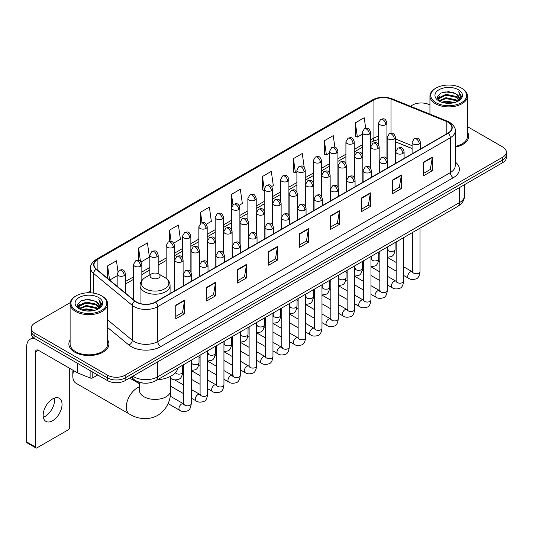 <?xml version="1.0" encoding="UTF-8"?>
<svg xmlns="http://www.w3.org/2000/svg" width="533" height="533" viewBox="0 0 533 533"><rect width="100%" height="100%" fill="white"/><g stroke="black" fill="none" stroke-linecap="round" stroke-linejoin="round"><path stroke-width="0.8" d="M412.096 148.594L395.513 141.891M143.903 383.127A12.512 7.222 180 0 1 134.529 380.062L131.058 377.204M70.216 302.664L34.911 323.051A12.512 7.222 0 0 0 31.24 328.161L31.24 333.611A12.512 7.222 0 0 0 34.911 338.715L107.466 380.609A12.512 7.222 0 0 0 125.162 380.609L502.686 162.645A12.512 7.222 0 0 0 506.35 157.535L506.35 154.81A12.512 7.222 0 0 1 502.686 159.92A12.512 7.222 0 0 0 506.35 154.81L506.35 152.085A12.512 7.222 0 0 0 502.686 146.981L467.481 126.654M31.24 328.161A12.512 7.222 0 0 0 34.911 333.265L107.466 375.159A12.512 7.222 0 0 0 125.162 375.159L125.162 377.884L502.686 159.92L125.162 377.884A12.512 7.222 0 0 1 107.466 377.884A12.512 7.222 0 0 0 125.162 377.884L125.162 380.609M34.911 333.265L34.911 335.99L107.466 377.884L34.911 335.99A12.512 7.222 0 0 1 31.24 330.886A12.512 7.222 0 0 0 34.911 335.99L34.911 338.715M70.109 339.974A20.021 11.559 0 0 0 68.864 343.998A20.021 11.559 0 0 0 74.727 352.166A20.021 11.559 0 0 0 96.546 354.672A20.021 11.559 0 0 0 108.905 343.998A20.021 11.559 0 0 0 107.653 339.974A20.021 11.559 0 0 1 108.905 343.998A20.021 11.559 0 0 1 96.546 354.672A20.021 11.559 0 0 1 74.727 352.166A20.021 11.559 0 0 1 68.864 343.998A20.021 11.559 0 0 1 70.109 339.974M447.973 122.204A13.345 7.709 180 0 1 451.884 127.653A13.345 7.709 180 0 1 447.973 133.097L155.389 302.018A13.345 7.709 180 0 1 135.022 300.992L96.393 269.145A13.345 7.709 180 0 1 93.981 264.721A13.345 7.709 180 0 1 97.892 259.271L373.933 99.898A13.345 7.709 180 0 1 391.029 99.038L446.194 121.337A13.345 7.709 180 0 1 447.973 122.204M448.206 122.064A13.678 7.902 0 0 0 446.381 121.178L391.215 98.878A13.678 7.902 0 0 0 373.7 99.764L97.652 259.138A13.678 7.902 0 0 0 96.12 269.252L134.749 301.105A13.678 7.902 0 0 0 155.629 302.158L448.206 133.237A13.678 7.902 0 0 0 448.206 122.064M175.743 305.222L175.743 318.847L184.591 313.737L184.591 300.112L175.743 305.222M175.743 316.429L182.559 312.491L184.558 300.565A3.338 1.925 -120 0 0 184.591 300.112M182.499 312.525L184.591 313.737M206.711 287.34L206.711 300.965L215.559 295.855L215.559 282.237L206.711 287.34M206.711 298.547L213.526 294.616L215.525 282.683A3.338 1.925 -120 0 0 215.559 282.237M213.466 294.649L215.559 295.855M237.678 269.465L237.678 283.083L246.526 277.979L246.526 264.355L237.678 269.465M237.678 280.671L244.494 276.734L246.493 264.808A3.338 1.925 -120 0 0 246.526 264.355M244.434 276.767L246.526 277.979M268.652 251.583L268.652 265.207L277.5 260.097L277.5 246.473L268.652 251.583M268.652 262.789L275.461 258.851L277.46 246.926A3.338 1.925 -120 0 0 277.5 246.473M275.401 258.891L277.5 260.097M423.495 162.185L423.495 175.81L432.343 170.7L432.343 157.075L423.495 162.185M423.495 173.392L430.311 169.454L432.303 157.528A3.338 1.925 -120 0 0 432.343 157.075M430.251 169.487L432.343 170.7M392.521 180.067L392.521 193.686L401.376 188.575L401.376 174.957L392.521 180.067M392.521 191.267L399.337 187.336L401.336 175.41A3.338 1.925 -120 0 0 401.376 174.957M399.277 187.369L401.376 188.575M361.554 197.943L361.554 211.568L370.402 206.458L370.402 192.833L361.554 197.943M361.554 209.149L368.37 205.218L370.368 193.286A3.338 1.925 -120 0 0 370.402 192.833M368.31 205.252L370.402 206.458M330.587 215.825L330.587 229.443L339.434 224.34L339.434 210.715L330.587 215.825M330.587 227.031L337.402 223.094L339.401 211.168A3.338 1.925 -120 0 0 339.434 210.715M337.342 223.127L339.434 224.34M299.619 233.701L299.619 247.325L308.467 242.215L308.467 228.597L299.619 233.701M299.619 244.907L306.435 240.976L308.427 229.05A3.338 1.925 -120 0 0 308.467 228.597M306.375 241.009L308.467 242.215M455.222 147.181A20.021 11.559 0 0 0 468.734 136.248A20.021 11.559 0 0 0 467.481 132.231A20.021 11.559 0 0 1 468.734 136.248A20.021 11.559 0 0 1 455.222 147.181M125.162 375.159L502.686 157.195A12.512 7.222 0 0 0 506.35 152.085M429.938 104.981A12.512 7.222 0 0 0 412.435 105.088L410.437 106.24M90.643 290.871L87.279 292.81M173.698 243.121L180.394 239.25L178.395 225.019L169.547 230.129L169.547 241.509M141.018 261.989L149.427 257.133L147.428 242.901L138.58 248.005L138.58 260.404M117.96 271.45L116.461 260.777L107.613 265.887L107.613 278.393M271.737 186.517L273.302 185.611L271.304 171.379L262.456 176.49L262.596 190.028M304.223 167.415L302.271 153.497L293.423 158.607L293.57 172.152M334.871 147.255L333.238 135.622L324.39 140.732L324.537 154.27M365.691 128.293L364.212 117.74L355.364 122.85L355.504 136.388M206.378 224.253L211.361 221.375L209.369 207.137L200.515 212.247L200.515 223.407M239.057 205.385L242.335 203.493L240.336 189.262L231.489 194.365L231.535 207.963M231.535 229.563L231.489 207.857M231.489 194.365L232.941 204.745M264.215 190.634L262.456 189.975M262.456 176.49L264.215 189.008A4.171 2.405 0 0 0 265.434 190.707A4.171 2.405 0 0 0 271.33 190.707A4.171 2.405 0 0 0 272.556 189.002C270.864 183.652 269.218 184.718 266.3 185.391A4.171 2.405 60 0 1 268.385 185.597A4.171 2.405 -120 0 1 271.33 190.707M293.423 158.607L295.422 172.845L296.894 171.992M295.422 172.845L293.423 172.099M324.39 140.732L326.389 154.963L329.574 153.124M326.389 154.963L324.39 154.217M355.364 122.85L357.357 137.081L362.253 134.256M357.357 137.081L355.364 136.335M200.515 212.247L201.987 222.701M169.547 230.129L171.146 241.509M138.58 248.005L140.459 261.37M109.665 280.085L117.153 275.761M107.613 265.887L109.598 280.025M436.027 102.702A17.935 10.354 0 0 0 461.391 102.702A17.935 10.354 0 0 0 461.391 88.058L461.984 88.398A18.768 10.84 0 0 1 467.481 96.067A18.768 10.84 0 0 1 455.895 106.074A18.768 10.84 0 0 1 435.441 103.728A18.768 10.84 0 0 1 429.938 96.067A18.768 10.84 0 0 1 435.441 88.398L436.027 88.058A17.935 10.354 0 0 0 436.027 102.702M455.222 146.415A18.768 10.84 0 0 0 467.481 136.248L467.481 96.067M441.684 102.216L446.014 101.103L454.789 102.516M442.923 102.589L446.014 101.956L453.503 102.829M438.999 100.81L446.014 97.699L456.081 99.824L457.707 101.17M439.419 101.177L446.014 98.552L456.081 100.677L457.254 101.576M438.406 100.244L438.639 97.985L446.014 94.294L456.081 96.42L458.84 99.551M438.313 99.831L438.639 98.838L446.014 95.147L456.081 97.273L458.647 99.957M457.147 101.663A10.427 6.023 0 0 0 459.14 98.125A10.427 6.023 0 0 0 456.081 93.868L459.133 98.332M458.447 89.764A13.765 7.948 0 0 0 439.005 89.744A13.765 7.948 0 0 0 438.919 100.964A13.765 7.948 0 0 0 438.979 101.004A13.765 7.948 0 0 0 458.507 100.964A13.765 7.948 0 0 0 458.447 89.764M456.081 93.868L448.593 91.629L440.891 93.048L437.32 97.079L439.692 101.383M458 101.243L461.331 97.026L461.398 96.266L458.686 91.749L460.392 96.813L457.261 101.61M461.984 88.398L461.391 88.058A17.935 10.354 0 0 0 436.027 88.058M458.686 91.749L461.391 96.44M440.711 93.135L445.428 91.969L453.876 92.729M437.46 98.618L438.999 97.406M442.383 95.967L445.428 95.38L453.576 96.047M442.383 99.371L445.428 98.785L453.576 99.451M443.01 102.616L445.428 102.189L453.49 102.836M437.373 98.279L439.898 96.486M438.712 100.57L439.898 99.891M73.674 370.635A15.644 9.028 120 0 0 72.808 376.098L72.808 372.687A11.473 6.623 -60 0 1 73.054 370.275M72.808 376.098A15.644 9.028 120 0 0 76.046 383.254L129.552 414.148A15.644 9.028 -60 0 1 127.154 401.609A15.644 9.028 -60 0 1 137.374 387.831A15.644 9.028 -60 0 1 139.426 386.865M151.525 277.993A5.004 2.892 0 0 0 158.607 277.993A5.004 2.892 0 0 0 158.607 273.909L164.824 277.493A13.791 7.962 0 0 1 164.824 288.759A13.791 7.962 0 0 1 145.316 288.759A13.791 7.962 0 0 1 145.316 277.493C141.918 279.512 140.159 282.19 140.052 285.535A15.017 8.668 0 0 0 144.45 291.664A15.017 8.668 0 0 0 160.813 293.543A15.017 8.668 0 0 0 170.08 285.535C169.974 282.19 168.221 279.512 164.824 277.493L158.607 273.909A5.004 2.892 0 0 0 151.525 273.909A5.004 2.892 0 0 0 151.525 277.993M157.555 379.709A22.939 13.245 0 0 0 177.875 367.977M54.386 398.098A13.345 7.709 -60 0 1 45.118 416.406A13.345 7.709 -60 0 1 43.34 417.239M52.607 420.724A13.345 7.709 120 0 0 61.322 408.964A13.345 7.709 120 0 0 59.276 398.271A13.345 7.709 120 0 0 52.607 398.931A13.345 7.709 120 0 0 43.886 410.69A13.345 7.709 120 0 0 45.931 421.39A13.345 7.709 120 0 0 52.607 420.724M92.789 372.134L92.789 377.837L97.732 374.985M34.765 338.635A16.683 9.634 -120 0 0 30.108 339.255A16.683 9.634 -120 0 0 26.65 346.89L26.65 441.91L35.498 447.02L35.498 352A4.171 2.405 60 0 1 36.364 350.088A4.171 2.405 60 0 1 38.449 350.294L77.545 372.867L77.545 363.333M35.498 447.02A2.085 1.206 120 0 0 35.931 447.973L27.083 442.863A2.085 1.206 -60 0 1 26.65 441.91M35.931 447.973A2.085 1.206 120 0 0 36.97 447.867L68.237 429.818A2.085 1.206 120 0 0 69.71 427.266L69.71 368.343M92.789 377.837A2.085 1.206 180 0 1 90.117 377.977L77.825 373.007A2.085 1.206 180 0 1 77.545 372.867M76.199 310.453A17.935 10.354 0 0 0 101.563 310.453A17.935 10.354 0 0 0 101.563 295.808A17.935 10.354 0 0 0 101.563 295.802L102.156 296.148A18.768 10.84 0 0 1 107.653 303.81A18.768 10.84 0 0 1 96.067 313.817A18.768 10.84 0 0 1 75.613 311.472A18.768 10.84 0 0 1 70.109 303.81A18.768 10.84 0 0 1 75.613 296.148L76.199 295.808A17.935 10.354 0 0 0 76.199 310.453M70.109 303.81L70.109 343.998A18.768 10.84 0 0 0 75.613 351.66A18.768 10.84 0 0 0 96.067 354.005A18.768 10.84 0 0 0 107.653 343.998L107.653 303.81M81.855 309.959L86.186 308.854L94.961 310.259M83.095 310.339L86.186 309.7L93.675 310.579L85.6 309.933L83.181 310.359M79.17 308.56L86.186 305.449L96.253 307.574L97.879 308.913M79.59 308.927L86.186 306.295L96.253 308.42L97.426 309.32M78.578 307.987L78.811 305.729L86.186 302.038L96.253 304.163L99.011 307.294M78.484 307.574L78.811 306.582L86.186 302.891L96.253 305.016L98.818 307.701M97.319 309.406A10.427 6.023 0 0 0 99.311 305.869A10.427 6.023 0 0 0 96.253 301.611L99.305 306.075M98.618 297.507A13.765 7.948 0 0 0 79.177 297.487A13.765 7.948 0 0 0 79.091 308.714A13.765 7.948 0 0 0 79.15 308.747A13.765 7.948 0 0 0 98.678 308.714A13.765 7.948 0 0 0 98.618 297.507M96.253 301.611L88.764 299.373L81.063 300.792L77.498 304.823L79.863 309.127M98.179 308.987L101.503 304.769L101.57 304.017L98.858 299.493L100.564 304.556L97.432 309.353M102.156 296.148L101.563 295.808A17.935 10.354 0 0 0 76.199 295.808M98.858 299.493L101.563 304.183M80.883 300.879L85.6 299.719L94.048 300.472M77.631 306.362L79.17 305.156M82.555 303.71L85.6 303.124L93.748 303.79M82.555 307.121L85.6 306.528L93.748 307.195M77.545 306.029L80.07 304.23M78.884 308.314L80.07 307.634M132.89 376.145A16.683 9.634 0 0 0 134.01 376.858A16.683 9.634 0 0 0 157.601 376.858L459.626 202.493A16.683 9.634 0 0 0 464.51 195.678C464.629 199.822 462.431 203.366 457.894 206.311L155.876 380.682A8.341 4.817 60 0 0 157.601 376.858L157.601 361.874M459.626 187.503L459.626 202.493A8.341 4.817 60 0 1 457.894 206.311M132.211 376.538A8.341 5.577 129.5 0 0 133.663 379.249L131.131 377.157M502.686 162.645L502.686 157.195M107.466 380.609L107.466 375.159M455.222 161.979A20.854 12.039 180 0 1 453.283 177.716L160.7 346.637A4.171 2.405 60 0 1 157.748 341.526L450.332 172.605A16.683 9.634 0 0 0 455.222 165.796L455.222 130.918A16.683 9.634 180 0 1 450.332 137.734A4.171 2.405 -120 0 0 448.206 133.237M160.7 346.637A20.854 12.039 180 0 1 131.205 346.637A20.854 12.039 180 0 1 128.873 345.024L107.653 327.535M134.749 301.105A4.171 2.792 129.5 0 0 132.284 305.369L132.284 340.241A16.683 9.634 0 0 0 134.156 341.526A16.683 9.634 0 0 0 157.748 341.526L157.748 306.655A16.683 9.634 180 0 1 132.284 305.369L93.661 273.516A16.683 9.634 180 0 1 90.643 267.992L90.643 292.824M455.222 130.918C455.775 128.313 453.856 125.408 449.472 122.197L447.274 121.138A4.171 1.952 112 0 0 446.381 121.178M447.274 121.138L392.108 98.832C385.199 96.386 378.643 96.746 372.434 99.898A4.171 2.405 60 0 1 373.7 99.764M97.652 259.138A4.171 2.405 -120 0 0 96.393 259.271C92.062 262.383 90.144 265.287 90.643 267.992M96.12 269.252A4.171 2.792 129.5 0 0 93.661 273.516L93.661 293.143M392.108 98.832A4.171 1.952 112 0 0 391.215 98.878M155.629 302.158A4.171 2.405 60 0 1 157.748 306.655L450.332 137.734L450.332 172.605A4.171 2.405 60 0 0 453.283 177.716M107.653 319.927L132.284 340.241A4.171 2.792 -50.5 0 1 128.873 345.024M97.892 259.271L97.892 270.378M446.194 121.337L446.194 134.129M391.029 99.038L391.029 133.197M412.096 145.696L395.513 138.993M387.358 136.142A13.345 7.709 0 0 0 386.931 136.068M378.59 136.301A13.345 7.709 0 0 0 373.933 138.047L370.595 139.972M373.933 99.898L373.933 138.047A7.509 4.337 60 0 1 372.38 141.485L370.595 142.511M362.253 144.789L354.252 149.407M345.91 154.224L337.915 158.841M329.574 163.658L321.572 168.275M313.231 173.092L305.236 177.709M296.894 182.526L288.893 187.143M280.551 191.96L272.556 196.577M264.215 201.394L256.213 206.011M247.872 210.821L239.877 215.439M231.535 220.256L223.534 224.873M215.192 229.69L207.197 234.307M198.856 239.124L190.854 243.741M182.513 248.558L174.518 253.175M166.176 257.992L158.174 262.609M149.833 267.426L141.838 272.043M133.497 276.86L125.495 281.477M299.619 234.134L308.427 229.05M330.587 216.258L339.401 211.168M361.554 198.376L370.368 193.286M392.521 180.494L401.336 175.41M423.495 162.618L432.303 157.528M268.652 252.016L277.46 246.926M237.678 269.891L246.493 264.808M206.711 287.773L215.525 282.683M175.743 305.656L184.558 300.565M170.707 376.231L170.707 390.383A15.644 9.028 180 0 1 166.129 396.765A15.644 9.028 180 0 1 144.01 396.765A15.644 9.028 180 0 1 139.426 390.383L139.459 390.995M419.218 144.017A4.171 2.405 0 0 0 420.437 142.311C418.745 136.961 417.099 138.027 414.181 138.7A4.171 2.405 60 0 1 416.266 138.906A4.171 2.405 -120 0 1 419.218 144.017A4.171 2.405 0 0 1 413.315 144.017A4.171 2.405 0 0 1 412.096 142.311L414.181 138.7M403.681 275.474L408.491 278.253A3.751 2.165 -60 0 1 407.918 275.241A3.751 2.165 -60 0 1 410.37 271.937A3.751 2.165 -60 0 1 410.537 271.843A3.751 2.165 -60 0 1 412.242 271.75L403.681 266.8M412.729 272.123L412.395 272.403L412.515 271.59A3.751 2.165 -0 0 0 413.615 273.123A3.751 2.165 -0 0 0 418.751 273.216A3.751 2.165 -0 0 0 420.024 271.59C419.504 275.954 418.158 278.386 415.973 278.899C412.835 279.852 410.343 279.638 408.491 278.253M402.875 153.451A4.171 2.405 0 0 0 404.101 151.745C402.408 146.395 400.763 147.461 397.845 148.134A4.171 2.405 60 0 1 399.93 148.341A4.171 2.405 -120 0 1 402.875 153.451A4.171 2.405 0 0 1 396.978 153.451A4.171 2.405 0 0 1 395.759 151.745L397.845 148.134M387.344 284.908L392.155 287.68A3.751 2.165 -60 0 1 391.575 284.675A3.751 2.165 -60 0 1 394.027 281.364A3.751 2.165 -60 0 1 394.193 281.277A3.751 2.165 -60 0 1 395.906 281.184L387.344 276.234M396.385 281.557L396.052 281.837L396.172 281.024A3.751 2.165 -0 0 0 397.272 282.557A3.751 2.165 -0 0 0 402.408 282.65A3.751 2.165 -0 0 0 403.681 281.024C403.168 285.388 401.815 287.82 399.63 288.333C396.492 289.286 394 289.066 392.155 287.68M386.538 162.885A4.171 2.405 0 0 0 387.757 161.179C386.065 155.829 384.42 156.895 381.501 157.568A4.171 2.405 60 0 1 383.587 157.775A4.171 2.405 -120 0 1 386.538 162.885A4.171 2.405 0 0 1 380.635 162.885A4.171 2.405 0 0 1 379.416 161.179L381.501 157.568M371.001 294.343L375.812 297.114A3.751 2.165 -60 0 1 375.239 294.109A3.751 2.165 -60 0 1 377.69 290.798A3.751 2.165 -60 0 1 377.857 290.712A3.751 2.165 -60 0 1 379.563 290.612L371.001 285.668M380.049 290.991L379.716 291.271L379.836 290.458A3.751 2.165 -0 0 0 380.935 291.991A3.751 2.165 -0 0 0 386.072 292.084A3.751 2.165 -0 0 0 387.344 290.458C386.825 294.822 385.479 297.254 383.294 297.767C380.156 298.72 377.664 298.5 375.812 297.114M370.195 172.319A4.171 2.405 0 0 0 371.421 170.613C369.729 165.263 368.083 166.329 365.165 167.002A4.171 2.405 60 0 1 367.25 167.209A4.171 2.405 -120 0 1 370.195 172.319A4.171 2.405 0 0 1 364.299 172.319A4.171 2.405 0 0 1 363.08 170.613L365.165 167.002M354.665 303.777L359.475 306.548A3.751 2.165 -60 0 1 358.896 303.543A3.751 2.165 -60 0 1 361.347 300.232A3.751 2.165 -60 0 1 361.514 300.146A3.751 2.165 -60 0 1 363.226 300.046L354.665 295.102M363.706 300.425L363.373 300.705L363.493 299.892A3.751 2.165 -0 0 0 364.592 301.425A3.751 2.165 -0 0 0 369.729 301.518A3.751 2.165 -0 0 0 371.001 299.892C370.488 304.25 369.136 306.688 366.951 307.201C363.812 308.154 361.321 307.934 359.475 306.548M353.859 181.753A4.171 2.405 0 0 0 355.078 180.047C353.386 174.697 351.74 175.763 348.822 176.436A4.171 2.405 60 0 1 350.907 176.643A4.171 2.405 -120 0 1 353.859 181.753A4.171 2.405 0 0 1 347.956 181.753A4.171 2.405 0 0 1 346.736 180.047L348.822 176.436M338.322 313.204L343.132 315.982A3.751 2.165 -60 0 1 342.559 312.978A3.751 2.165 -60 0 1 345.011 309.666A3.751 2.165 -60 0 1 345.177 309.58A3.751 2.165 -60 0 1 346.89 309.48L338.322 304.536M347.369 309.86L347.036 310.139L347.156 309.327A3.751 2.165 -0 0 0 348.256 310.859A3.751 2.165 -0 0 0 353.392 310.952A3.751 2.165 -0 0 0 354.665 309.327C354.145 313.684 352.799 316.122 350.614 316.635C347.476 317.588 344.984 317.368 343.132 315.982M337.516 191.18A4.171 2.405 0 0 0 338.741 189.481C337.049 184.132 335.404 185.198 332.485 185.87A4.171 2.405 60 0 1 334.571 186.077A4.171 2.405 -120 0 1 337.516 191.18A4.171 2.405 0 0 1 331.619 191.18A4.171 2.405 0 0 1 330.4 189.481L332.485 185.87M321.985 322.638L326.796 325.416A3.751 2.165 -60 0 1 326.216 322.412A3.751 2.165 -60 0 1 328.668 319.1A3.751 2.165 -60 0 1 328.834 319.014A3.751 2.165 -60 0 1 330.547 318.914L321.985 313.97M331.033 319.294L330.693 319.573L330.813 318.761A3.751 2.165 -0 0 0 331.912 320.293A3.751 2.165 -0 0 0 337.049 320.386A3.751 2.165 -0 0 0 338.322 318.761C337.809 323.118 336.456 325.556 334.271 326.063C331.133 327.022 328.641 326.802 326.796 325.416M321.179 200.615A4.171 2.405 0 0 0 322.398 198.916C320.706 193.566 319.06 194.632 316.142 195.305A4.171 2.405 60 0 1 318.228 195.511A4.171 2.405 -120 0 1 321.179 200.615A4.171 2.405 0 0 1 315.276 200.615A4.171 2.405 0 0 1 314.057 198.916L316.142 195.305M305.642 332.072L310.453 334.851A3.751 2.165 -60 0 1 309.88 331.846A3.751 2.165 -60 0 1 312.331 328.535A3.751 2.165 -60 0 1 312.498 328.448A3.751 2.165 -60 0 1 314.21 328.348L305.642 323.404M314.69 328.728L314.357 329.008L314.477 328.195A3.751 2.165 -0 0 0 315.576 329.727A3.751 2.165 -0 0 0 320.713 329.82A3.751 2.165 -0 0 0 321.985 328.195C321.466 332.552 320.12 334.99 317.935 335.497C314.796 336.456 312.305 336.236 310.453 334.851M304.836 210.049A4.171 2.405 0 0 0 306.062 208.35C304.37 203 302.724 204.066 299.806 204.739A4.171 2.405 60 0 1 301.891 204.945A4.171 2.405 -120 0 1 304.836 210.049A4.171 2.405 0 0 1 298.94 210.049A4.171 2.405 0 0 1 297.72 208.35L299.806 204.739M289.306 341.506L294.116 344.285A3.751 2.165 -60 0 1 293.536 341.28A3.751 2.165 -60 0 1 295.988 337.969A3.751 2.165 -60 0 1 296.155 337.882A3.751 2.165 -60 0 1 297.867 337.782L289.306 332.839M298.353 338.162L298.014 338.442L298.134 337.629A3.751 2.165 -0 0 0 299.233 339.161A3.751 2.165 -0 0 0 304.37 339.255A3.751 2.165 -0 0 0 305.642 337.629C305.129 341.986 303.777 344.425 301.591 344.931C298.453 345.884 295.962 345.67 294.116 344.285M288.5 219.483A4.171 2.405 0 0 0 289.719 217.784C288.027 212.434 286.381 213.5 283.463 214.166A4.171 2.405 60 0 1 285.548 214.373A4.171 2.405 -120 0 1 288.5 219.483A4.171 2.405 0 0 1 282.597 219.483A4.171 2.405 0 0 1 281.377 217.784L283.463 214.166M272.963 350.941L277.773 353.719A3.751 2.165 -60 0 1 277.2 350.714A3.751 2.165 -60 0 1 279.652 347.403A3.751 2.165 -60 0 1 279.818 347.309A3.751 2.165 -60 0 1 281.531 347.216L272.963 342.273M282.01 347.596L281.677 347.876L281.797 347.063A3.751 2.165 -0 0 0 282.896 348.595A3.751 2.165 -0 0 0 288.033 348.689A3.751 2.165 -0 0 0 289.306 347.063C288.786 351.42 287.44 353.859 285.255 354.365C282.117 355.318 279.625 355.105 277.773 353.719M272.156 228.917A4.171 2.405 0 0 0 273.382 227.218C271.69 221.868 270.044 222.927 267.126 223.6A4.171 2.405 60 0 1 269.212 223.807A4.171 2.405 -120 0 1 272.156 228.917A4.171 2.405 0 0 1 266.26 228.917A4.171 2.405 0 0 1 265.041 227.218L267.126 223.6M256.626 360.375L261.436 363.153A3.751 2.165 -60 0 1 260.857 360.141A3.751 2.165 -60 0 1 263.309 356.837A3.751 2.165 -60 0 1 263.475 356.744A3.751 2.165 -60 0 1 265.187 356.65L256.626 351.707M265.674 357.03L265.334 357.303L265.454 356.497A3.751 2.165 -0 0 0 266.553 358.029A3.751 2.165 -0 0 0 271.69 358.123A3.751 2.165 -0 0 0 272.963 356.497C272.45 360.854 271.097 363.293 268.912 363.799C265.774 364.752 263.282 364.539 261.436 363.153M255.82 238.351A4.171 2.405 0 0 0 257.039 236.652C255.347 231.295 253.701 232.361 250.783 233.034A4.171 2.405 60 0 1 252.869 233.241A4.171 2.405 -120 0 1 255.82 238.351A4.171 2.405 0 0 1 249.924 238.351A4.171 2.405 0 0 1 248.698 236.652L250.783 233.034M240.283 369.809L245.093 372.587A3.751 2.165 -60 0 1 244.52 369.576A3.751 2.165 -60 0 1 246.972 366.271A3.751 2.165 -60 0 1 247.139 366.178A3.751 2.165 -60 0 1 248.851 366.084L240.283 361.141M249.331 366.464L248.998 366.737L249.118 365.931A3.751 2.165 -0 0 0 250.217 367.464A3.751 2.165 -0 0 0 255.354 367.557A3.751 2.165 -0 0 0 256.626 365.931C256.106 370.288 254.761 372.72 252.575 373.233C249.437 374.186 246.946 373.973 245.093 372.587M239.477 247.785A4.171 2.405 0 0 0 240.703 246.079C239.011 240.729 237.365 241.795 234.447 242.468A4.171 2.405 60 0 1 236.532 242.675A4.171 2.405 -120 0 1 239.477 247.785A4.171 2.405 0 0 1 233.581 247.785A4.171 2.405 0 0 1 232.361 246.079L234.447 242.468M223.947 379.243L228.757 382.021A3.751 2.165 -60 0 1 228.177 379.01A3.751 2.165 -60 0 1 230.629 375.705A3.751 2.165 -60 0 1 230.796 375.612A3.751 2.165 -60 0 1 232.508 375.518L223.947 370.575M232.994 375.898L232.654 376.171L232.774 375.365A3.751 2.165 -0 0 0 233.874 376.898A3.751 2.165 -0 0 0 239.011 376.991A3.751 2.165 -0 0 0 240.283 375.365C239.77 379.723 238.418 382.154 236.232 382.667C233.094 383.62 230.602 383.407 228.757 382.021M223.14 257.219A4.171 2.405 0 0 0 224.36 255.514C222.667 250.164 221.022 251.23 218.104 251.902A4.171 2.405 60 0 1 220.189 252.109A4.171 2.405 -120 0 1 223.14 257.219A4.171 2.405 0 0 1 217.244 257.219A4.171 2.405 0 0 1 216.018 255.514L218.104 251.902M207.604 388.677L212.414 391.455A3.751 2.165 -60 0 1 211.841 388.444A3.751 2.165 -60 0 1 214.293 385.139A3.751 2.165 -60 0 1 214.459 385.046A3.751 2.165 -60 0 1 216.171 384.953L207.604 380.009M216.651 385.332L216.318 385.606L216.438 384.799A3.751 2.165 -0 0 0 217.537 386.332A3.751 2.165 -0 0 0 222.674 386.425A3.751 2.165 -0 0 0 223.947 384.799C223.427 389.157 222.081 391.588 219.896 392.101C216.758 393.054 214.266 392.841 212.414 391.455M206.797 266.653A4.171 2.405 0 0 0 208.023 264.948C206.331 259.598 204.685 260.664 201.767 261.337A4.171 2.405 60 0 1 203.853 261.543A4.171 2.405 -120 0 1 206.797 266.653A4.171 2.405 0 0 1 200.901 266.653A4.171 2.405 0 0 1 199.682 264.948L201.767 261.337M191.267 398.111L196.077 400.889A3.751 2.165 -60 0 1 195.498 397.878A3.751 2.165 -60 0 1 197.95 394.573A3.751 2.165 -60 0 1 198.116 394.48A3.751 2.165 -60 0 1 199.828 394.387L191.267 389.443M200.315 394.766L199.975 395.04L200.095 394.233A3.751 2.165 -0 0 0 201.194 395.766A3.751 2.165 -0 0 0 206.331 395.859A3.751 2.165 -0 0 0 207.604 394.233C207.09 398.591 205.738 401.023 203.553 401.536C200.415 402.488 197.923 402.275 196.077 400.889M190.461 276.087A4.171 2.405 0 0 0 191.68 274.382C189.988 269.032 188.342 270.098 185.424 270.771A4.171 2.405 60 0 1 187.509 270.977A4.171 2.405 -120 0 1 190.461 276.087A4.171 2.405 0 0 1 184.565 276.087A4.171 2.405 0 0 1 183.339 274.382L185.424 270.771M168.095 403.601L179.734 410.323A3.751 2.165 -60 0 1 179.161 407.312A3.751 2.165 -60 0 1 181.613 404.007A3.751 2.165 -60 0 1 181.78 403.914A3.751 2.165 -60 0 1 183.492 403.821L170.254 396.179M183.972 404.194L183.638 404.474L183.758 403.661A3.751 2.165 -0 0 0 184.858 405.193A3.751 2.165 -0 0 0 189.995 405.287A3.751 2.165 -0 0 0 191.267 403.661C190.747 408.025 189.402 410.457 187.216 410.97C184.078 411.922 181.586 411.709 179.734 410.323M394.293 139.06A4.171 2.405 0 0 0 395.513 137.354C393.82 132.004 392.175 133.07 389.257 133.743A4.171 2.405 60 0 1 391.342 133.95A4.171 2.405 -120 0 1 394.293 139.06A4.171 2.405 0 0 1 388.397 139.06A4.171 2.405 0 0 1 387.171 137.354L389.257 133.743M387.804 249.87L387.471 250.15L387.591 249.337A3.751 2.165 -0 0 0 388.69 250.87A3.751 2.165 -0 0 0 393.827 250.963A3.751 2.165 -0 0 0 395.1 249.337C394.587 253.695 393.234 256.133 391.049 256.639L387.344 257.266M377.957 148.494A4.171 2.405 0 0 0 379.176 146.788C377.484 141.438 375.838 142.504 372.92 143.177A4.171 2.405 60 0 1 375.005 143.384A4.171 2.405 -120 0 1 377.957 148.494A4.171 2.405 0 0 1 372.054 148.494A4.171 2.405 0 0 1 370.835 146.788L372.92 143.177M371.468 259.305L371.128 259.578L371.248 258.772A3.751 2.165 -0 0 0 372.347 260.304A3.751 2.165 -0 0 0 377.491 260.397A3.751 2.165 -0 0 0 378.756 258.772C378.243 263.129 376.898 265.567 374.706 266.074L371.001 266.7M361.614 157.928A4.171 2.405 0 0 0 362.833 156.222C361.141 150.872 359.495 151.938 356.577 152.611A4.171 2.405 60 0 1 358.662 152.818A4.171 2.405 -120 0 1 361.614 157.928A4.171 2.405 0 0 1 355.718 157.928A4.171 2.405 0 0 1 354.492 156.222L356.577 152.611M355.125 268.739L354.791 269.012L354.911 268.206A3.751 2.165 -0 0 0 356.011 269.738A3.751 2.165 -0 0 0 361.147 269.831A3.751 2.165 -0 0 0 362.42 268.206C361.907 272.563 360.555 274.995 358.369 275.508L354.665 276.134M345.277 167.362A4.171 2.405 0 0 0 346.497 165.656C344.804 160.306 343.159 161.372 340.241 162.045A4.171 2.405 60 0 1 342.326 162.252A4.171 2.405 -120 0 1 345.277 167.362A4.171 2.405 0 0 1 339.374 167.362A4.171 2.405 0 0 1 338.155 165.656L340.241 162.045M338.788 278.173L338.448 278.446L338.568 277.64A3.751 2.165 -0 0 0 339.674 279.172A3.751 2.165 -0 0 0 344.811 279.265A3.751 2.165 -0 0 0 346.077 277.64C345.564 281.997 344.218 284.429 342.026 284.942L338.322 285.561M328.934 176.796A4.171 2.405 0 0 0 330.154 175.091C328.461 169.741 326.816 170.807 323.897 171.479A4.171 2.405 60 0 1 325.983 171.686A4.171 2.405 -120 0 1 328.934 176.796A4.171 2.405 0 0 1 323.038 176.796A4.171 2.405 0 0 1 321.812 175.091L323.897 171.479M322.445 287.607L322.112 287.88L322.232 287.074A3.751 2.165 -0 0 0 323.331 288.606A3.751 2.165 -0 0 0 328.468 288.699A3.751 2.165 -0 0 0 329.74 287.074C329.227 291.431 327.875 293.863 325.69 294.376L321.985 294.996M312.598 186.23A4.171 2.405 0 0 0 313.817 184.525C312.125 179.175 310.479 180.241 307.561 180.914A4.171 2.405 60 0 1 309.646 181.12A4.171 2.405 -120 0 1 312.598 186.23A4.171 2.405 0 0 1 306.695 186.23A4.171 2.405 0 0 1 305.476 184.525L307.561 180.914M306.109 297.041L305.769 297.314L305.889 296.508A3.751 2.165 -0 0 0 306.995 298.04A3.751 2.165 -0 0 0 312.131 298.134A3.751 2.165 -0 0 0 313.397 296.508C312.884 300.865 311.538 303.297 309.353 303.81L305.642 304.43M296.255 195.664A4.171 2.405 0 0 0 297.481 193.959C295.782 188.609 294.136 189.675 291.218 190.348A4.171 2.405 60 0 1 293.303 190.554A4.171 2.405 -120 0 1 296.255 195.664A4.171 2.405 0 0 1 290.358 195.664A4.171 2.405 0 0 1 289.133 193.959L291.218 190.348M289.765 306.468L289.432 306.748L289.552 305.935A3.751 2.165 -0 0 0 290.652 307.468A3.751 2.165 -0 0 0 295.788 307.561A3.751 2.165 -0 0 0 297.061 305.935C296.548 310.299 295.195 312.731 293.01 313.244L289.306 313.864M279.918 205.098A4.171 2.405 0 0 0 281.138 203.393C279.445 198.043 277.8 199.109 274.881 199.782A4.171 2.405 60 0 1 276.967 199.988A4.171 2.405 -120 0 1 279.918 205.098A4.171 2.405 0 0 1 274.015 205.098A4.171 2.405 0 0 1 272.796 203.393L274.881 199.782M273.429 315.902L273.089 316.182L273.216 315.369A3.751 2.165 -0 0 0 274.315 316.902A3.751 2.165 -0 0 0 279.452 316.995A3.751 2.165 -0 0 0 280.718 315.369C280.205 319.733 278.859 322.165 276.674 322.678L272.963 323.298M263.575 214.526A4.171 2.405 0 0 0 264.801 212.827C263.102 207.477 261.463 208.543 258.538 209.216A4.171 2.405 60 0 1 260.624 209.422A4.171 2.405 -120 0 1 263.575 214.526A4.171 2.405 0 0 1 257.679 214.526A4.171 2.405 0 0 1 256.453 212.827L258.538 209.216M257.086 325.337L256.753 325.616L256.873 324.804A3.751 2.165 -0 0 0 257.972 326.336A3.751 2.165 -0 0 0 263.109 326.429A3.751 2.165 -0 0 0 264.381 324.804C263.868 329.167 262.516 331.599 260.331 332.112L256.626 332.732M247.239 223.96A4.171 2.405 0 0 0 248.458 222.261C246.766 216.911 245.12 217.977 242.202 218.65A4.171 2.405 60 0 1 244.287 218.856A4.171 2.405 -120 0 1 247.239 223.96A4.171 2.405 0 0 1 241.336 223.96A4.171 2.405 0 0 1 240.117 222.261L242.202 218.65M240.749 334.771L240.41 335.05L240.536 334.238A3.751 2.165 -0 0 0 241.636 335.77A3.751 2.165 -0 0 0 246.772 335.863A3.751 2.165 -0 0 0 248.038 334.238C247.525 338.602 246.179 341.033 243.994 341.546L240.283 342.166M230.896 233.394A4.171 2.405 0 0 0 232.121 231.695C230.423 226.345 228.784 227.411 225.859 228.084A4.171 2.405 60 0 1 227.944 228.291A4.171 2.405 -120 0 1 230.896 233.394A4.171 2.405 0 0 1 224.999 233.394A4.171 2.405 0 0 1 223.773 231.695L225.859 228.084M224.406 344.205L224.073 344.485L224.193 343.672A3.751 2.165 -0 0 0 225.292 345.204A3.751 2.165 -0 0 0 230.429 345.297A3.751 2.165 -0 0 0 231.702 343.672C231.189 348.036 229.836 350.467 227.651 350.98L223.947 351.6M214.559 242.828A4.171 2.405 0 0 0 215.778 241.129C214.086 235.779 212.44 236.845 209.522 237.518A4.171 2.405 60 0 1 211.608 237.725A4.171 2.405 -120 0 1 214.559 242.828A4.171 2.405 0 0 1 208.656 242.828A4.171 2.405 0 0 1 207.437 241.129L209.522 237.518M208.07 353.639L207.73 353.919L207.857 353.106A3.751 2.165 -0 0 0 208.956 354.638A3.751 2.165 -0 0 0 214.093 354.731A3.751 2.165 -0 0 0 215.359 353.106C214.846 357.463 213.5 359.902 211.315 360.415L207.604 361.034M198.216 252.262A4.171 2.405 0 0 0 199.442 250.563C197.743 245.213 196.104 246.279 193.179 246.946A4.171 2.405 60 0 1 195.265 247.152A4.171 2.405 -120 0 1 198.216 252.262A4.171 2.405 0 0 1 192.32 252.262A4.171 2.405 0 0 1 191.094 250.563L193.179 246.946M191.727 363.073L191.394 363.353L191.514 362.54A3.751 2.165 -0 0 0 192.613 364.072A3.751 2.165 -0 0 0 197.75 364.166A3.751 2.165 -0 0 0 199.022 362.54C198.509 366.897 197.157 369.336 194.971 369.842L191.267 370.468M181.88 261.696A4.171 2.405 0 0 0 183.099 259.997C181.407 254.647 179.761 255.707 176.843 256.38A4.171 2.405 60 0 1 178.928 256.586A4.171 2.405 -120 0 1 181.88 261.696A4.171 2.405 0 0 1 175.977 261.696A4.171 2.405 0 0 1 174.757 259.997L176.843 256.38M175.384 372.694A3.751 2.165 -0 0 0 176.276 373.506A3.751 2.165 -0 0 0 181.413 373.6A3.751 2.165 -0 0 0 182.679 371.974C182.166 376.331 180.82 378.77 178.635 379.276C175.497 380.236 172.998 380.016 171.153 378.63A3.751 2.165 -60 0 1 170.707 378.21M385.712 124.669A4.171 2.405 0 0 0 386.931 122.97C385.239 117.62 383.593 118.686 380.675 119.359A4.171 2.405 60 0 1 382.761 119.565A4.171 2.405 -120 0 1 385.712 124.669A4.171 2.405 0 0 1 379.816 124.669A4.171 2.405 0 0 1 378.59 122.97L380.675 119.359M369.369 134.103A4.171 2.405 0 0 0 370.595 132.404C368.903 127.054 367.257 128.12 364.339 128.793A4.171 2.405 60 0 1 366.424 128.999A4.171 2.405 -120 0 1 369.369 134.103A4.171 2.405 0 0 1 363.473 134.103A4.171 2.405 0 0 1 362.253 132.404L364.339 128.793M353.033 143.537A4.171 2.405 0 0 0 354.252 141.838C352.56 136.488 350.914 137.554 347.996 138.22A4.171 2.405 60 0 1 350.081 138.427A4.171 2.405 -120 0 1 353.033 143.537A4.171 2.405 0 0 1 347.136 143.537A4.171 2.405 0 0 1 345.91 141.838L347.996 138.22M336.689 152.971A4.171 2.405 0 0 0 337.915 151.272C336.223 145.922 334.577 146.981 331.659 147.654A4.171 2.405 60 0 1 333.745 147.861A4.171 2.405 -120 0 1 336.689 152.971A4.171 2.405 0 0 1 330.793 152.971A4.171 2.405 0 0 1 329.574 151.272L331.659 147.654M320.353 162.405A4.171 2.405 0 0 0 321.572 160.7C319.88 155.35 318.234 156.416 315.316 157.088A4.171 2.405 60 0 1 317.401 157.295A4.171 2.405 -120 0 1 320.353 162.405A4.171 2.405 0 0 1 314.457 162.405A4.171 2.405 0 0 1 313.231 160.7L315.316 157.088M304.01 171.839A4.171 2.405 0 0 0 305.236 170.134C303.543 164.784 301.898 165.85 298.98 166.523A4.171 2.405 60 0 1 301.065 166.729A4.171 2.405 -120 0 1 304.01 171.839A4.171 2.405 0 0 1 298.114 171.839A4.171 2.405 0 0 1 296.894 170.134L298.98 166.523M287.673 181.273A4.171 2.405 0 0 0 288.893 179.568C287.2 174.218 285.555 175.284 282.637 175.957A4.171 2.405 60 0 1 284.722 176.163A4.171 2.405 -120 0 1 287.673 181.273A4.171 2.405 0 0 1 281.777 181.273A4.171 2.405 0 0 1 280.551 179.568L282.637 175.957M254.994 200.141A4.171 2.405 0 0 0 256.213 198.436C254.521 193.086 252.875 194.152 249.957 194.825A4.171 2.405 60 0 1 252.042 195.031A4.171 2.405 -120 0 1 254.994 200.141A4.171 2.405 0 0 1 249.098 200.141A4.171 2.405 0 0 1 247.872 198.436L249.957 194.825M238.651 209.576A4.171 2.405 0 0 0 239.877 207.87C238.184 202.52 236.539 203.586 233.621 204.259A4.171 2.405 60 0 1 235.706 204.465A4.171 2.405 -120 0 1 238.651 209.576A4.171 2.405 0 0 1 232.754 209.576A4.171 2.405 0 0 1 231.535 207.87L233.621 204.259M222.314 219.01A4.171 2.405 0 0 0 223.534 217.304C221.841 211.954 220.196 213.02 217.277 213.693A4.171 2.405 60 0 1 219.363 213.9A4.171 2.405 -120 0 1 222.314 219.01A4.171 2.405 0 0 1 216.418 219.01A4.171 2.405 0 0 1 215.192 217.304L217.277 213.693M205.971 228.444A4.171 2.405 0 0 0 207.197 226.738C205.505 221.388 203.859 222.454 200.941 223.127A4.171 2.405 60 0 1 203.026 223.334A4.171 2.405 -120 0 1 205.971 228.444A4.171 2.405 0 0 1 200.075 228.444A4.171 2.405 0 0 1 198.856 226.738L200.941 223.127M189.635 237.878A4.171 2.405 0 0 0 190.854 236.172C189.162 230.822 187.516 231.888 184.598 232.561A4.171 2.405 60 0 1 186.683 232.768A4.171 2.405 -120 0 1 189.635 237.878A4.171 2.405 0 0 1 183.738 237.878A4.171 2.405 0 0 1 182.513 236.172L184.598 232.561M173.292 247.305A4.171 2.405 0 0 0 174.518 245.606C172.825 240.256 171.18 241.322 168.261 241.995A4.171 2.405 60 0 1 170.347 242.202A4.171 2.405 -120 0 1 173.292 247.305A4.171 2.405 0 0 1 167.395 247.305A4.171 2.405 0 0 1 166.176 245.606L168.261 241.995M156.955 256.739A4.171 2.405 0 0 0 158.174 255.041C156.482 249.691 154.837 250.757 151.918 251.429A4.171 2.405 60 0 1 154.004 251.636A4.171 2.405 -120 0 1 156.955 256.739A4.171 2.405 0 0 1 151.059 256.739A4.171 2.405 0 0 1 149.833 255.041L151.918 251.429M140.612 266.174A4.171 2.405 0 0 0 141.838 264.475C140.146 259.125 138.5 260.191 135.582 260.864A4.171 2.405 60 0 1 137.667 261.07A4.171 2.405 -120 0 1 140.612 266.174A4.171 2.405 0 0 1 134.716 266.174A4.171 2.405 0 0 1 133.497 264.475L135.582 260.864M124.276 275.608A4.171 2.405 0 0 0 125.495 273.909C123.803 268.559 122.157 269.625 119.239 270.298A4.171 2.405 60 0 1 121.324 270.504A4.171 2.405 -120 0 1 124.276 275.608A4.171 2.405 0 0 1 118.379 275.608A4.171 2.405 0 0 1 117.153 273.909L119.239 270.298M35.498 352L38.449 350.294M77.825 363.493L77.825 373.007M90.117 377.977L90.117 370.595M155.876 380.682C149.16 384.053 142.451 384.053 135.735 380.682L133.663 379.249M464.51 195.678L464.51 184.684M372.434 99.898L96.393 259.271M378.59 139.373L372.38 141.485M362.253 147.328L354.252 151.945M345.91 156.762L337.915 161.379M329.574 166.196L321.572 170.813M313.231 175.63L305.236 180.247M296.894 185.064L288.893 189.681M280.551 194.498L272.556 199.115M264.215 203.932L256.213 208.55M247.872 213.367L239.877 217.984M231.535 222.801L223.534 227.418M215.192 232.228L207.197 236.845M198.856 241.662L190.854 246.279M182.513 251.096L174.518 255.713M166.176 260.53L158.174 265.148M149.833 269.964L141.838 274.582M133.497 279.399L125.495 284.016M412.096 148.507L395.513 141.805M438.286 100.097L438.286 99.404M429.938 114.129L429.938 96.067M170.707 390.383C170.92 398.238 168.002 409.084 157.708 415.387C147.101 421.15 136.248 418.258 129.552 414.148M170.08 293.536L170.08 285.535M140.052 303.484L140.052 285.535M151.525 273.909L145.316 277.493M139.426 383.727L129.592 378.05M139.426 382.454L139.426 390.383M413.008 272.05L412.242 271.75M420.024 228.177L420.024 271.59M420.437 149L420.437 142.311M396.172 271.137L387.344 266.04M379.836 261.703L378.537 260.957M412.515 232.515L412.515 271.59M412.096 153.81L412.096 142.311M396.172 262.469L387.344 257.372M396.665 281.484L395.906 281.184M403.681 237.611L403.681 281.024M404.101 158.428L404.101 151.745M379.836 280.571L371.001 275.474M363.493 271.137L362.193 270.391M396.172 241.942L396.172 281.024M395.759 163.245L395.759 151.745M379.836 271.903L371.001 266.8M380.329 290.918L379.563 290.612M387.344 247.046L387.344 290.458M387.757 167.862L387.757 161.179M363.493 290.005L354.665 284.908M347.156 280.571L345.857 279.818M379.836 251.376L379.836 290.458M379.416 172.679L379.416 161.179M363.493 281.337L354.665 276.234M363.986 300.352L363.226 300.046M371.001 256.48L371.001 299.892M371.421 177.296L371.421 170.613M347.156 299.439L338.322 294.343M330.813 290.005L329.514 289.252M363.493 260.81L363.493 299.892M363.08 182.113L363.08 170.613M347.156 290.771L338.322 285.668M347.649 309.786L346.89 309.48M354.665 265.914L354.665 309.327M355.078 186.73L355.078 180.047M330.813 308.874L321.985 303.777M314.477 299.439L313.177 298.687M347.156 270.244L347.156 309.327M346.736 191.547L346.736 180.047M330.813 300.206L321.985 295.102M331.306 319.214L330.547 318.914M338.322 275.348L338.322 318.761M338.741 196.164L338.741 189.481M314.477 318.308L305.642 313.204M298.134 308.874L296.834 308.121M330.813 279.678L330.813 318.761M330.4 200.981L330.4 189.481M314.477 309.64L305.642 304.536M314.97 328.648L314.21 328.348M321.985 284.775L321.985 328.195M322.398 205.598L322.398 198.916M298.134 327.742L289.306 322.638M281.797 318.308L280.498 317.555M314.477 289.113L314.477 328.195M314.057 210.415L314.057 198.916M298.134 319.067L289.306 313.97M298.627 338.082L297.867 337.782M305.642 294.209L305.642 337.629M306.062 215.032L306.062 208.35M281.797 337.176L272.963 332.072M265.454 327.742L264.155 326.989M298.134 298.547L298.134 337.629M297.72 219.849L297.72 208.35M281.797 328.501L272.963 323.404M282.29 347.516L281.531 347.216M289.306 303.643L289.306 347.063M289.719 224.466L289.719 217.784M265.454 346.61L256.626 341.506M249.118 337.176L247.818 336.423M281.797 307.981L281.797 347.063M281.377 229.283L281.377 217.784M265.454 337.935L256.626 332.839M265.947 356.95L265.187 356.65M272.963 313.078L272.963 356.497M273.382 233.9L273.382 227.218M249.118 356.044L240.283 350.941M232.774 346.61L231.475 345.857M265.454 317.415L265.454 356.497M265.041 238.717L265.041 227.218M249.118 347.369L240.283 342.273M249.611 366.384L248.851 366.084M256.626 322.512L256.626 365.931M257.039 243.334L257.039 236.652M232.774 365.471L223.947 360.375M216.438 356.044L215.139 355.291M249.118 326.849L249.118 365.931M248.698 248.151L248.698 236.652M232.774 356.804L223.947 351.707M233.267 375.818L232.508 375.518M240.283 331.946L240.283 375.365M240.703 252.769L240.703 246.079M216.438 374.906L207.604 369.809M200.095 365.471L198.796 364.725M232.774 336.283L232.774 375.365M232.361 257.586L232.361 246.079M216.438 366.238L207.604 361.141M216.931 385.252L216.171 384.953M223.947 341.38L223.947 384.799M224.36 262.203L224.36 255.514M200.095 384.34L191.267 379.243M183.758 374.906L182.459 374.159M216.438 345.717L216.438 384.799M216.018 267.02L216.018 255.514M200.095 375.672L191.267 370.575M200.588 394.686L199.828 394.387M207.604 350.814L207.604 394.233M208.023 271.637L208.023 264.948M183.758 393.774L170.707 386.245M200.095 355.151L200.095 394.233M199.682 276.454L199.682 264.948M183.758 385.106L174.697 379.876M184.251 404.121L183.492 403.821M191.267 360.248L191.267 403.661M191.68 281.071L191.68 274.382M183.758 364.585L183.758 403.661M183.339 285.888L183.339 274.382M388.084 249.79L387.324 249.491M395.1 242.568L395.1 249.337M395.513 163.384L395.513 137.354M387.591 246.899L387.591 249.337M379.836 253.835L378.756 253.215M387.171 159.047L387.171 137.354M371.748 259.225L370.981 258.925M378.756 252.002L378.756 258.772M379.176 172.819L379.176 146.788M371.248 256.333L371.248 258.772M363.493 263.269L362.42 262.649M370.835 168.481L370.835 146.788M355.404 268.659L354.645 268.359M362.42 261.43L362.42 268.206M362.833 182.253L362.833 156.222M354.911 265.767L354.911 268.206M347.156 272.703L346.077 272.083M354.492 177.915L354.492 156.222M339.068 278.093L338.302 277.793M346.077 270.864L346.077 277.64M346.497 191.687L346.497 165.656M338.568 275.201L338.568 277.64M330.813 282.137L329.74 281.517M338.155 187.35L338.155 165.656M322.725 287.527L321.965 287.227M329.74 280.298L329.74 287.074M330.154 201.121L330.154 175.091M322.232 284.635L322.232 287.074M314.477 291.571L313.397 290.951M321.812 196.784L321.812 175.091M306.388 296.961L305.622 296.661M313.397 289.732L313.397 296.508M313.817 210.555L313.817 184.525M305.889 294.069L305.889 296.508M298.134 301.005L297.061 300.385M305.476 206.218L305.476 184.525M290.045 306.395L289.286 306.095M297.061 299.166L297.061 305.935M297.481 219.989L297.481 193.959M289.552 303.504L289.552 305.935M281.797 310.439L280.718 309.82M289.133 215.652L289.133 193.959M273.709 315.829L272.943 315.529M280.718 308.6L280.718 315.369M281.138 229.423L281.138 203.393M273.216 312.938L273.216 315.369M265.454 319.873L264.381 319.254M272.796 225.086L272.796 203.393M257.366 325.263L256.606 324.963M264.381 318.034L264.381 324.804M264.801 238.857L264.801 212.827M256.873 322.372L256.873 324.804M249.118 329.307L248.038 328.688M256.453 234.52L256.453 212.827M241.029 334.697L240.263 334.391M248.038 327.469L248.038 334.238M248.458 248.291L248.458 222.261M240.536 331.806L240.536 334.238M232.774 338.741L231.702 338.122M240.117 243.954L240.117 222.261M224.686 344.131L223.927 343.825M231.702 336.903L231.702 343.672M232.121 257.725L232.121 231.695M224.193 341.24L224.193 343.672M216.438 348.176L215.359 347.556M223.773 253.388L223.773 231.695M208.35 353.566L207.584 353.259M215.359 346.337L215.359 353.106M215.778 267.153L215.778 241.129M207.857 350.667L207.857 353.106M200.095 357.61L199.022 356.983M207.437 262.822L207.437 241.129M192.007 362.993L191.247 362.693M199.022 355.771L199.022 362.54M199.442 276.587L199.442 250.563M191.514 360.101L191.514 362.54M183.758 367.044L182.679 366.418M191.094 272.25L191.094 250.563M182.679 365.205L182.679 371.974M183.099 286.021L183.099 259.997M171.153 378.63L170.707 378.377M174.757 290.838L174.757 259.997M386.931 158.687L386.931 122.97M378.59 144.663L378.59 122.97M370.595 168.122L370.595 132.404M362.253 154.097L362.253 132.404M354.252 177.556L354.252 141.838M345.91 163.524L345.91 141.838M337.915 186.99L337.915 151.272M329.574 172.959L329.574 151.272M321.572 196.424L321.572 160.7M313.231 182.393L313.231 160.7M305.236 205.858L305.236 170.134M296.894 191.827L296.894 170.134M288.893 215.292L288.893 179.568M280.551 201.261L280.551 179.568M272.556 224.726L272.556 189.002M264.215 210.695L264.215 189.002L266.3 185.391M256.213 234.16L256.213 198.436M247.872 220.129L247.872 198.436M239.877 243.594L239.877 207.87M223.534 253.022L223.534 217.304M215.192 238.997L215.192 217.304M207.197 262.456L207.197 226.738M198.856 248.431L198.856 226.738M190.854 271.89L190.854 236.172M182.513 257.865L182.513 236.172M174.518 290.558L174.518 245.606M166.176 278.386L166.176 245.606M158.174 273.682L158.174 255.041M149.833 274.881L149.833 255.041M141.838 280.465L141.838 264.475M133.497 299.733L133.497 264.475M125.495 293.137L125.495 273.909M117.153 286.261L117.153 273.909M30.108 339.255L33.186 337.476M78.458 307.841L78.458 307.148"/></g></svg>
